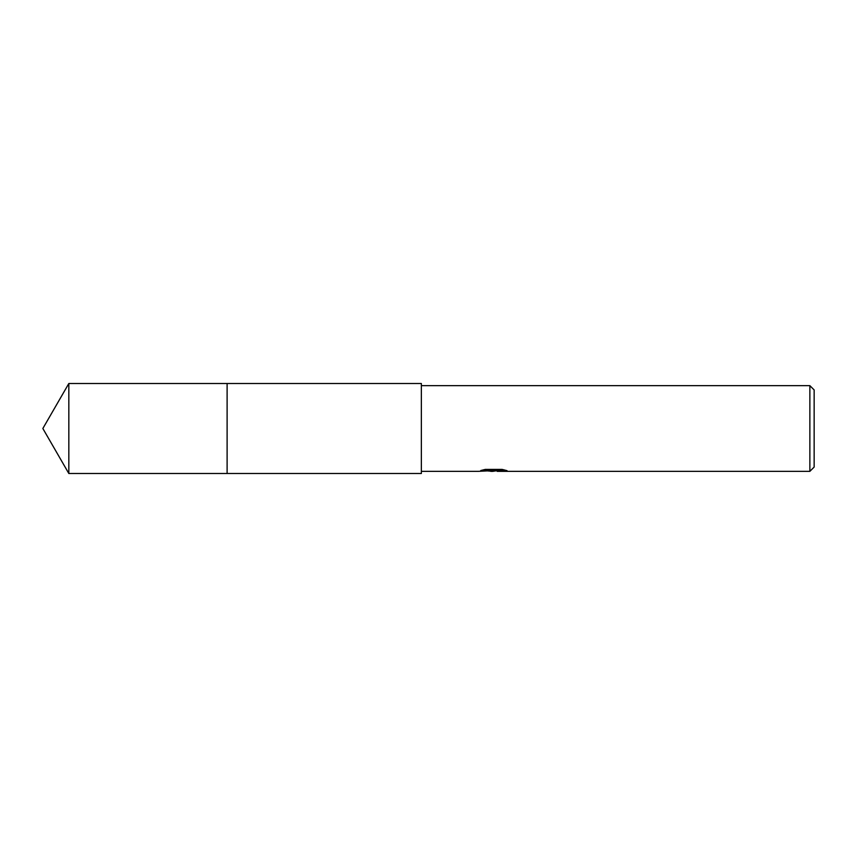 <?xml version="1.0" encoding="UTF-8"?>
<svg xmlns="http://www.w3.org/2000/svg" width="857" height="857" viewBox="0 0 857 857"><rect width="100%" height="100%" fill="white"/><g stroke="black" fill="none" stroke-linecap="round" stroke-linejoin="round"><path stroke-width="1.29" d="M227.116 473.493L227.116 383.507L421.355 383.507L421.355 473.493L227.116 473.493L227.105 383.507L227.105 473.503L68.828 473.493L68.828 383.507L227.105 383.497M493.439 470.632L497.146 470.632L492.775 471.35L487.794 470.932M492.775 471.35L490.75 471.35M809.865 471.35L809.865 385.65L814.15 389.935L814.15 467.065L809.865 471.35L497.317 471.35L497.146 470.611L503.905 469.807M421.355 385.65L809.865 385.65M483.487 469.807L494.489 469.807L494.489 470.536L478.195 471.35L421.355 471.35M494.489 470.536L480.788 470.536L485.255 469.411L502.159 469.411L507.055 470.664L497.146 471.329M68.828 383.507L42.85 428.5L68.828 473.493"/></g></svg>
